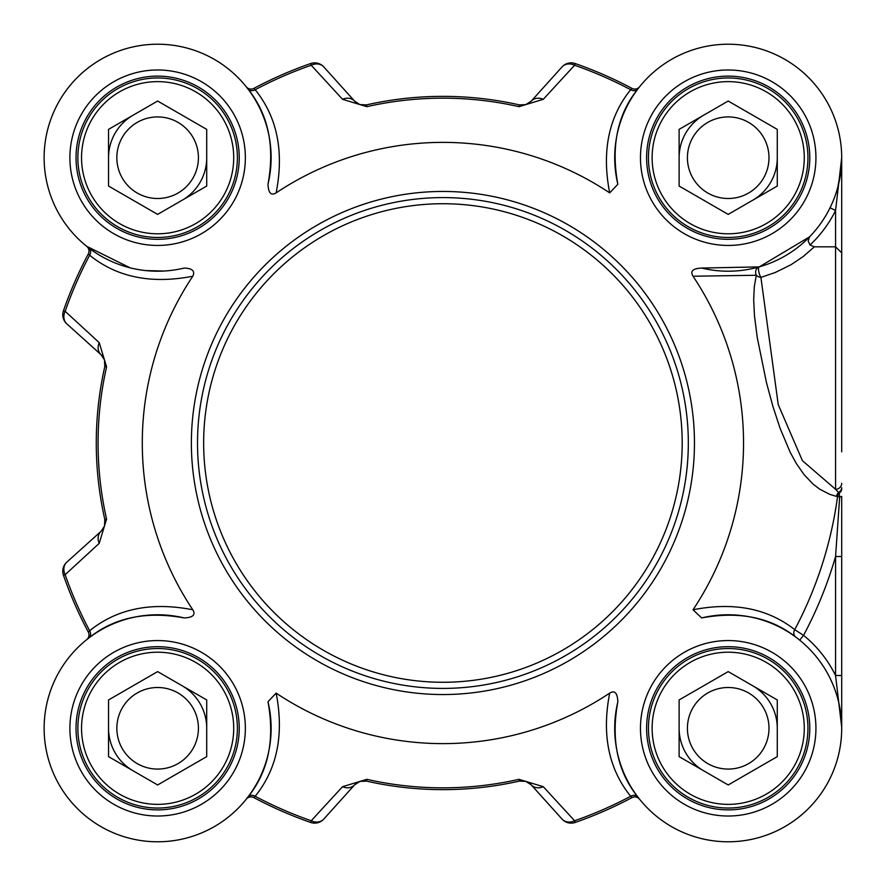 <?xml version="1.0" encoding="UTF-8"?>
<svg xmlns="http://www.w3.org/2000/svg" width="886" height="886" viewBox="0 0 886 886"><rect width="100%" height="100%" fill="white"/><g stroke="black" fill="none" stroke-linecap="round" stroke-linejoin="round"><path stroke-width="1.33" d="M197.512 443A245.411 245.411 0 0 0 442.911 688.411A245.411 245.411 0 0 0 688.322 443A245.411 245.411 0 0 0 442.911 197.589A245.411 245.411 0 0 0 197.512 443M130.187 267.849L86.695 246.319A6.136 6.136 0 0 1 88.279 253.994L89.652 255.257C116.996 277.296 151.384 284.284 192.794 276.222A300.62 300.62 0 0 0 192.794 609.778C151.384 601.694 116.996 608.682 89.652 630.743L88.279 632.006A401.856 401.856 0 0 1 63.46 575.28A401.856 401.856 0 0 0 88.279 632.006A6.136 6.136 0 0 1 86.739 639.648L86.695 639.681A6.136 6.136 0 0 0 86.739 639.648L87.205 639.271M86.762 639.626A6.136 6.136 0 0 1 86.695 639.681L88.744 638.075A6.136 5.216 52.6 0 0 89.652 630.743A400.051 400.051 0 0 1 65.154 574.693L99.221 543.362L106.575 519.085A344.842 344.842 0 0 1 106.575 366.915L99.221 342.638L65.154 311.307A400.051 400.051 0 0 1 89.652 255.257A6.136 5.216 -52.6 0 0 88.744 247.925M609.69 192.882L617.841 184.266C610.819 145.991 617.531 114.183 637.986 88.833L639.592 86.784A6.136 6.136 0 0 1 631.917 88.367L630.655 89.73C608.593 117.085 601.605 151.462 609.69 192.882A300.62 300.62 0 0 0 276.133 192.882C284.218 151.462 277.24 117.085 255.168 89.73L253.917 88.367A401.856 401.856 0 0 1 310.632 63.548A401.856 401.856 0 0 0 253.917 88.367A6.136 6.136 0 0 1 246.275 86.828L246.242 86.784A6.136 6.136 0 0 0 246.275 86.828L246.64 87.282M246.264 86.828L246.242 86.784A6.136 6.136 0 0 0 246.286 86.839L247.836 88.833A6.136 5.216 142.6 0 0 255.168 89.73A400.051 400.051 0 0 1 311.219 65.243L342.55 99.31L366.826 106.663A344.842 344.842 0 0 1 518.997 106.663L543.273 99.31L574.604 65.243A400.051 400.051 0 0 1 630.655 89.73A6.136 5.216 37.4 0 0 637.986 88.833M810.014 245.001A119.632 119.632 0 0 0 835.564 210.491L835.564 489.293L839.153 493.103L839.684 496.902L835.564 556.53L835.564 675.509L841.7 727.151L841.7 675.509L835.564 675.509A119.632 119.632 0 0 0 803.558 635.362L794.731 629.658C767.63 608.416 733.73 601.793 693.029 609.778A300.62 300.62 0 0 0 693.029 276.222L756.301 275.258A6.136 4.541 -166 0 0 760.908 277.396A6.136 1.816 74.1 0 1 758.671 271.05A6.136 1.816 74.1 0 1 759.236 266.885L809.56 236.85L808.165 240.992L810.014 245.001L814.378 246.829L835.564 246.829L841.7 252.809L841.7 157.841M342.55 99.31A12.271 10.156 -42 0 1 354.61 101.148L323.789 66.915A12.271 12.271 -109.2 0 0 310.632 63.548L311.219 65.243A12.271 10.222 -42 0 1 323.789 66.915A12.271 12.271 -109.2 0 0 310.632 63.548M543.273 786.69A12.271 10.156 138 0 1 531.223 784.852L562.045 819.085A12.271 12.271 70.8 0 0 575.202 822.452A401.856 401.856 0 0 0 631.917 797.633L630.655 796.27A400.051 400.051 0 0 1 574.604 820.757L543.273 786.69L518.997 779.337A344.842 344.842 0 0 1 366.826 779.337L342.55 786.69L311.219 820.757A400.051 400.051 0 0 1 255.168 796.27C277.218 768.893 284.207 734.516 276.133 693.118A300.62 300.62 0 0 0 609.69 693.118C601.616 734.516 608.604 768.893 630.655 796.27A6.136 5.216 -37.4 0 1 637.986 797.167C617.542 771.806 610.831 739.987 617.841 701.734C617.431 692.918 614.718 690.05 609.69 693.118M276.133 693.118L267.982 701.734C274.992 739.987 268.281 771.806 247.836 797.167L246.242 799.216A6.136 6.136 0 0 1 253.917 797.633A401.856 401.856 0 0 0 310.632 822.452A12.271 12.271 -138 0 0 323.789 819.085L354.61 784.852L360.059 781.363L366.427 781.098A346.636 346.636 0 0 0 519.395 781.098L525.741 781.352L531.223 784.852A12.271 12.271 0 0 0 528.266 782.449M841.7 451.86L841.7 252.809M639.592 86.784A6.136 6.136 0 0 1 639.559 86.828L639.592 86.784A6.136 6.136 0 0 1 631.917 88.367A401.856 401.856 0 0 0 575.202 63.548A12.271 12.271 42 0 0 562.045 66.915L531.223 101.148L525.775 104.637L519.395 104.902A346.636 346.636 0 0 0 366.427 104.902L359.771 104.548L354.61 101.148A12.271 12.271 0 0 0 354.633 101.181M562.045 66.915A12.271 10.222 42 0 1 574.604 65.243L575.202 63.548A12.271 12.271 42 0 0 562.045 66.915M531.223 101.148A12.271 10.156 42 0 1 543.273 99.31M86.695 246.319A6.136 6.136 0 0 1 86.739 246.352L86.695 246.319A6.136 6.136 0 0 1 88.279 253.994A401.856 401.856 0 0 0 63.46 310.72A12.271 12.271 -48 0 0 66.838 323.877L101.48 355.087L104.482 359.938L104.814 366.516A346.636 346.636 0 0 0 104.814 519.484L104.459 526.14L101.148 531.235L66.838 562.123A12.271 12.271 160.8 0 0 63.46 575.28L65.154 574.693A12.271 10.222 -132 0 1 66.838 562.123A12.271 12.271 160.8 0 0 63.46 575.28M66.838 323.877A12.271 10.222 -48 0 1 65.154 311.307L63.46 310.72A12.271 12.271 -48 0 0 66.838 323.877M106.575 366.915L104.814 366.516L104.459 359.86L101.059 354.688A12.271 10.156 -48 0 1 99.221 342.638M99.221 543.362A12.271 10.156 -132 0 1 101.059 531.312A12.271 12.271 0 0 0 101.093 531.279M575.202 822.452L574.604 820.757A12.271 10.222 138 0 1 562.045 819.085A12.271 12.271 70.8 0 0 575.202 822.452A401.856 401.856 0 0 0 631.917 797.633A6.136 6.136 0 0 1 639.559 799.172L637.986 797.167M246.264 799.172L246.242 799.216A6.136 6.136 0 0 1 246.275 799.172L246.242 799.216A6.136 6.136 0 0 1 253.917 797.633L255.168 796.27A6.136 5.216 -142.6 0 0 247.836 797.167M323.789 819.085A12.271 10.222 -138 0 1 311.219 820.757L310.632 822.452A12.271 12.271 -138 0 0 323.789 819.085M366.826 779.337L366.427 781.098L359.771 781.452L354.61 784.852A12.271 10.156 -138 0 1 342.55 786.69M693.029 609.778L701.646 617.93C739.245 610.986 770.598 617.365 795.706 637.045A6.136 5.216 -53.5 0 1 794.731 629.658A398.268 398.268 0 0 0 837.558 496.614A6.136 5.227 101.2 0 1 839.153 493.103A6.136 5.194 180 0 0 841.7 488.895M841.7 728.281L841.7 556.53L835.564 556.53A408.734 408.734 0 0 1 803.558 635.362L799.693 640.124M841.7 556.53L841.7 496.348A6.136 0.753 180 0 1 839.684 496.902L836.517 496.393A6.136 5.227 102.5 0 1 838.632 492.383A6.136 5.438 180 0 0 841.7 487.677M830.06 207.789L835.564 210.491L841.7 157.719M617.852 184.266A113.497 113.497 0 0 1 719.277 44.566A113.497 113.497 0 0 1 841.346 166.646A113.497 113.497 0 0 1 701.646 268.059L759.236 266.885A6.136 5.205 -105.9 0 0 756.301 275.258L754.296 286.676L753.676 299.579L754.473 315.992L757.308 337.865L766.501 382.73L772.869 406.275L780.101 428.348L790.168 452.259L796.448 463.721L804.2 474.774L812.872 483.922L819.672 489.161L829.772 494.366L836.517 496.393M841.235 167.919L837.901 186.846M841.7 483.302A6.136 5.992 -0 0 1 835.576 489.293L802.406 460.676L778.229 404.592L760.908 277.396L775.339 272.467L791.065 264.692L803.093 256.63L814.378 246.829M701.646 268.07C692.841 268.469 689.972 271.194 693.029 276.222M247.836 88.833C268.303 114.183 275.014 145.991 267.982 184.266C268.392 193.082 271.105 195.95 276.133 192.882M164.01 271.038L145.703 270.584M192.794 276.222C195.263 271.094 192.395 268.369 184.188 268.059A113.497 113.497 0 0 1 44.477 166.646A113.497 113.497 0 0 1 166.546 44.566A113.497 113.497 0 0 1 267.982 184.266M88.744 638.075C114.095 617.62 145.902 610.897 184.188 617.93C192.993 617.52 195.861 614.806 192.794 609.778M267.982 701.734A113.497 113.497 0 0 1 166.557 841.434A113.497 113.497 0 0 1 44.477 719.366A113.497 113.497 0 0 1 184.177 617.93M701.646 617.93A113.497 113.497 0 0 1 841.346 719.366A113.497 113.497 0 0 1 719.277 841.434A113.497 113.497 0 0 1 617.852 701.734M239.231 728.281A81.601 81.601 0 0 1 157.63 809.882A81.601 81.601 0 0 1 76.03 728.281A81.601 81.601 0 0 1 157.63 646.691A81.601 81.601 0 0 1 239.231 728.281A81.601 81.601 0 0 1 157.63 809.882A81.601 81.601 0 0 1 76.03 728.281A81.601 81.601 0 0 0 157.63 809.882A81.601 81.601 0 0 0 239.231 728.281M809.793 728.281A81.601 81.601 0 0 1 728.203 809.882A81.601 81.601 0 0 1 646.603 728.281A81.601 81.601 0 0 1 728.203 646.691A81.601 81.601 0 0 1 809.793 728.281A81.601 81.601 0 0 1 728.203 809.882A81.601 81.601 0 0 1 646.603 728.281A81.601 81.601 0 0 0 728.203 809.882A81.601 81.601 0 0 0 809.793 728.281M809.793 157.719A81.601 81.601 0 0 1 728.203 239.309A81.601 81.601 0 0 1 646.603 157.719A81.601 81.601 0 0 1 728.203 76.118A81.601 81.601 0 0 1 809.793 157.719A81.601 81.601 0 0 1 728.203 239.309A81.601 81.601 0 0 1 646.603 157.719A81.601 81.601 0 0 0 728.203 239.309A81.601 81.601 0 0 0 809.793 157.719M239.231 157.719A81.601 81.601 0 0 1 157.63 239.309A81.601 81.601 0 0 1 76.03 157.719A81.601 81.601 0 0 1 157.63 76.118A81.601 81.601 0 0 1 239.231 157.719A81.601 81.601 0 0 1 157.63 239.309A81.601 81.601 0 0 1 76.03 157.719A81.601 81.601 0 0 0 157.63 239.309A81.601 81.601 0 0 0 239.231 157.719M794.089 690.249A76.074 76.074 0 0 1 728.203 804.366A76.074 76.074 0 0 1 662.318 690.249A76.074 76.074 0 0 1 794.089 690.249M728.203 671.61L777.277 699.951L777.277 756.622L728.203 784.963L679.119 756.622L679.119 699.951L728.203 671.61M659.129 768.162A79.762 79.762 0 0 0 768.073 797.356A79.762 79.762 0 0 0 797.267 688.411A79.762 79.762 0 0 0 688.322 659.217A79.762 79.762 0 0 0 659.129 768.162M777.277 728.281A49.084 49.084 0 0 0 752.735 685.775M679.119 728.281A49.084 49.084 0 0 0 703.661 770.787M692.885 748.681A40.778 40.778 0 0 0 763.522 748.681A40.778 40.778 0 0 0 728.203 687.503A40.778 40.778 0 0 0 692.885 748.681M794.089 195.751A76.074 76.074 0 0 1 662.318 195.751A76.074 76.074 0 0 1 728.203 81.634A76.074 76.074 0 0 1 794.089 195.751M777.277 129.378L777.277 186.049L728.203 214.39L679.119 186.049L679.119 129.378L728.203 101.037L777.277 129.378M659.129 117.838A79.762 79.762 0 0 0 688.322 226.783A79.762 79.762 0 0 0 797.267 197.589A79.762 79.762 0 0 0 768.073 88.644A79.762 79.762 0 0 0 659.129 117.838M752.735 200.225A49.084 49.084 0 0 0 777.277 157.719M703.661 115.213A49.084 49.084 0 0 0 679.119 157.719M692.885 137.319A40.778 40.778 0 0 0 728.203 198.497A40.778 40.778 0 0 0 763.522 137.319A40.778 40.778 0 0 0 692.885 137.319M223.516 195.751A76.074 76.074 0 0 1 91.745 195.751A76.074 76.074 0 0 1 157.63 81.634A76.074 76.074 0 0 1 223.516 195.751M206.715 129.378L206.715 186.049L157.63 214.39L108.546 186.049L108.546 129.378L157.63 101.037L206.715 129.378M88.556 117.838A79.762 79.762 0 0 0 117.749 226.783A79.762 79.762 0 0 0 226.705 197.589A79.762 79.762 0 0 0 197.512 88.644A79.762 79.762 0 0 0 88.556 117.838M182.173 200.225A49.084 49.084 0 0 0 206.715 157.719M110.218 145.016A49.084 49.084 0 0 1 133.088 115.213A49.084 49.084 0 0 0 108.546 157.719M122.312 137.319A40.778 40.778 0 0 0 157.63 198.497A40.778 40.778 0 0 0 192.949 137.319A40.778 40.778 0 0 0 122.312 137.319M223.516 690.249A76.074 76.074 0 0 1 157.63 804.366A76.074 76.074 0 0 1 91.745 690.249A76.074 76.074 0 0 1 223.516 690.249M157.63 671.61L206.715 699.951L206.715 756.622L157.63 784.963L108.546 756.622L108.546 699.951L157.63 671.61M88.556 768.162A79.762 79.762 0 0 0 197.512 797.356A79.762 79.762 0 0 0 226.705 688.411A79.762 79.762 0 0 0 117.749 659.217A79.762 79.762 0 0 0 88.556 768.162M206.715 728.281A49.084 49.084 0 0 0 182.173 685.775M108.546 728.281A49.084 49.084 0 0 0 133.088 770.787A49.084 49.084 0 0 1 110.218 740.984M122.312 748.681A40.778 40.778 0 0 0 192.949 748.681A40.778 40.778 0 0 0 157.63 687.503A40.778 40.778 0 0 0 122.312 748.681M361.621 780.976L366.427 781.098A12.271 12.271 0 0 0 366.35 781.075M518.997 106.663L519.395 104.902L524.324 105.002L528.266 103.551L525.741 104.648M524.202 105.024L519.395 104.902A12.271 12.271 0 0 0 519.484 104.925M841.7 286.887L841.7 271.216M682.187 443A239.275 239.275 0 0 1 442.911 682.275A239.275 239.275 0 0 1 203.647 443A239.275 239.275 0 0 1 442.911 203.725A239.275 239.275 0 0 1 682.187 443M88.279 253.994A401.856 401.856 0 0 0 63.46 310.72M359.771 781.452L366.427 781.098A346.636 346.636 0 0 0 519.395 781.098L518.997 779.337M631.917 88.367A401.856 401.856 0 0 0 575.202 63.548M524.324 105.002L519.395 104.902A346.636 346.636 0 0 0 366.427 104.902L366.826 106.663M104.482 359.938L104.814 366.516A346.636 346.636 0 0 0 104.814 519.484L106.575 519.085M253.917 797.633A401.856 401.856 0 0 0 310.632 822.452M694.458 443A251.546 251.546 0 0 0 442.911 191.454A251.546 251.546 0 0 0 191.376 443A251.546 251.546 0 0 0 442.911 694.546A251.546 251.546 0 0 0 694.458 443M245.356 728.281A87.736 87.736 0 0 0 113.762 652.306A87.736 87.736 0 0 0 113.762 804.266A87.736 87.736 0 0 0 245.356 728.281M815.928 728.281A87.736 87.736 0 0 0 684.335 652.306A87.736 87.736 0 0 0 684.335 804.266A87.736 87.736 0 0 0 815.928 728.281M815.928 157.719A87.736 87.736 0 0 0 684.335 81.733A87.736 87.736 0 0 0 684.335 233.694A87.736 87.736 0 0 0 815.928 157.719M245.356 157.719A87.736 87.736 0 0 0 113.762 81.733A87.736 87.736 0 0 0 113.762 233.694A87.736 87.736 0 0 0 245.356 157.719M366.427 104.902L359.771 104.548M358.498 104.016L354.677 101.225M529.053 103.064L525.775 104.637M104.814 519.484L104.459 526.14M103.939 527.414L101.148 531.235M101.48 355.087L103.917 358.542M356.781 782.936L360.059 781.363M519.395 781.098L524.324 780.998M525.741 781.352L529.23 783.069M841.7 727.151L841.7 728.026M354.677 784.774L358.498 781.984M104.459 359.86L104.814 366.516M101.148 354.765L103.939 358.586M638.119 797.898L639.559 799.172"/></g></svg>
